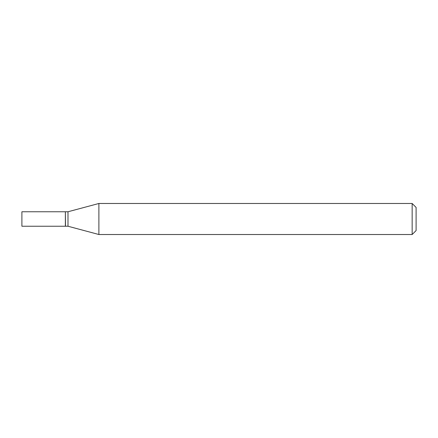 <?xml version="1.0" encoding="UTF-8"?>
<svg xmlns="http://www.w3.org/2000/svg" width="438" height="438" viewBox="0 0 438 438"><rect width="100%" height="100%" fill="white"/><g stroke="black" fill="none" stroke-linecap="round" stroke-linejoin="round"><path stroke-width="0.66" d="M21.9 219L21.9 226.238L65.366 226.238L65.366 211.762L21.9 211.762L21.9 219M65.366 211.893L65.497 226.238L67.994 226.238L98.889 234.516L412.158 234.516L412.158 203.484L98.889 203.484L98.889 234.516M65.497 211.762L67.994 211.762L67.994 226.238M412.158 203.484L416.1 207.426L416.1 230.574L412.158 234.516M67.994 211.762L98.889 203.484"/></g></svg>

